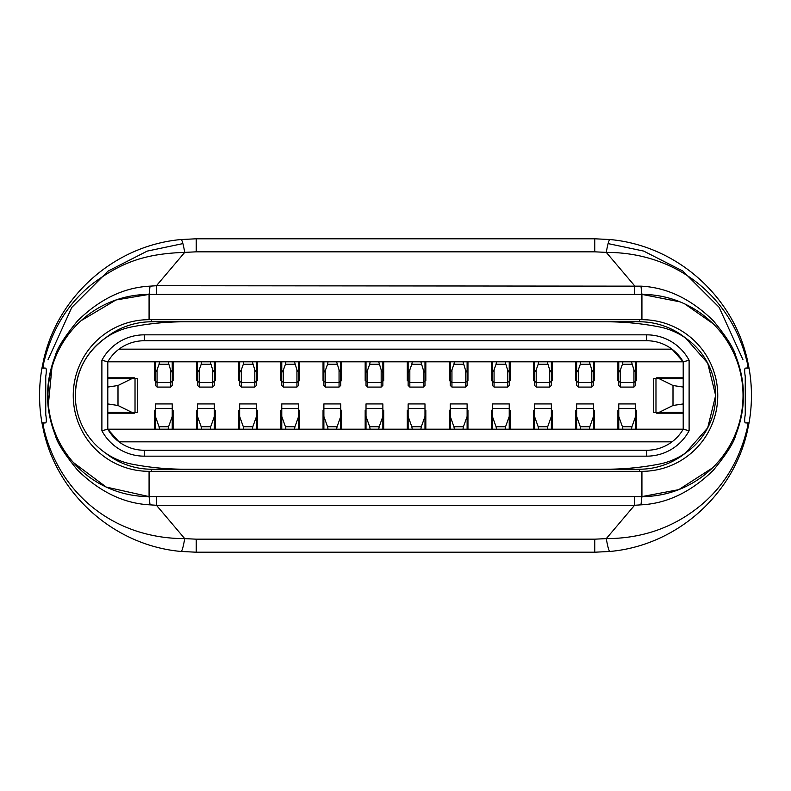 <?xml version="1.0" encoding="UTF-8"?>
<svg xmlns="http://www.w3.org/2000/svg" width="791" height="791" viewBox="0 0 791 791"><rect width="100%" height="100%" fill="white"/><g stroke="black" fill="none" stroke-linecap="round" stroke-linejoin="round"><path stroke-width="1.19" d="M105.351 452.897A73.721 73.721 0 0 0 151.605 469.221L151.605 471.327M639.395 469.221A73.721 73.721 0 0 0 685.649 452.897L707.698 427.882L715.647 395.5A69.924 69.924 0 0 0 658.943 326.831A280.073 280.073 0 0 0 605.985 321.779L639.395 321.779A73.721 73.721 0 0 1 685.649 338.093L707.688 363.109L715.647 395.5A69.924 69.924 0 0 1 658.943 464.169A280.073 280.073 0 0 1 605.985 469.221L639.395 469.221L639.395 471.327M552.207 429.197L552.207 410.242L552.207 429.197L575.789 429.197L575.789 410.242L576.639 410.242L575.789 410.242L575.789 429.197M594.328 410.242L593.487 410.242L594.328 410.242L594.328 429.197L594.328 410.242M594.328 429.197L617.919 429.197L617.919 410.242L617.919 429.197M617.919 410.242L618.76 410.242L617.919 410.242M636.448 429.197L636.448 410.242L635.608 410.242L636.448 410.242L636.448 429.197L683.206 429.197L683.206 413.189L656.668 413.189L656.668 412.348M656.668 378.652L656.668 377.811L683.206 377.811L683.206 361.803L636.448 361.803L636.448 380.758L635.608 380.758L636.448 380.758L636.448 361.803M618.76 380.758L617.919 380.758L618.76 380.758M617.919 361.803L617.919 380.758L617.919 361.803L594.328 361.803L594.328 380.758L594.328 361.803M575.789 361.803L575.789 380.758L576.639 380.758L575.789 380.758L575.789 361.803L552.207 361.803L552.207 380.758L552.207 361.803M593.487 380.758L594.328 380.758L593.487 380.758M533.668 361.803L533.668 380.758L534.508 380.758L533.668 380.758L533.668 361.803L510.076 361.803L510.076 380.758L509.236 380.758L510.076 380.758L510.076 361.803M551.357 380.758L552.207 380.758L551.357 380.758M492.388 380.758L491.547 380.758L491.547 361.803L491.547 380.758L492.388 380.758M491.547 361.803L467.956 361.803L467.956 380.758L467.115 380.758L467.956 380.758L467.956 361.803M450.257 380.758L449.417 380.758L449.417 361.803L449.417 380.758L450.257 380.758M449.417 361.803L425.825 361.803L425.825 380.758L424.985 380.758L425.825 380.758L425.825 361.803M408.136 380.758L407.296 380.758L407.296 361.803L407.296 380.758L408.136 380.758M407.296 361.803L383.704 361.803L383.704 380.758L382.864 380.758L383.704 380.758L383.704 361.803M366.015 380.758L365.175 380.758L365.175 361.803L365.175 380.758L366.015 380.758M365.175 361.803L341.583 361.803L341.583 380.758L340.743 380.758L341.583 380.758L341.583 361.803M323.044 361.803L323.044 380.758L323.885 380.758L323.044 380.758L323.044 361.803L299.453 361.803L299.453 380.758L298.612 380.758L299.453 380.758L299.453 361.803M281.764 380.758L280.924 380.758L280.924 361.803L280.924 380.758L281.764 380.758M280.924 361.803L257.332 361.803L257.332 380.758L257.332 361.803M238.793 361.803L238.793 380.758L239.643 380.758L238.793 380.758L238.793 361.803L215.211 361.803L215.211 380.758L215.211 361.803M256.492 380.758L257.332 380.758L256.492 380.758M196.672 361.803L196.672 380.758L197.513 380.758L196.672 380.758L196.672 361.803L173.081 361.803L173.081 380.758L172.24 380.758L173.081 380.758L173.081 361.803M214.361 380.758L215.211 380.758L214.361 380.758M155.392 380.758L154.552 380.758L155.392 380.758M154.552 361.803L154.552 380.758L154.552 361.803L107.794 361.803L683.206 361.803L683.206 429.197L107.794 429.197L154.552 429.197L154.552 410.242L155.392 410.242L154.552 410.242L154.552 429.197M107.794 377.811L134.332 377.811L134.332 378.652M134.332 412.348L134.332 413.189L107.794 413.189M173.081 429.197L173.081 410.242L172.24 410.242L173.081 410.242L173.081 429.197L196.672 429.197L196.672 410.242L197.513 410.242L196.672 410.242L196.672 429.197M215.211 410.242L214.361 410.242L215.211 410.242L215.211 429.197L215.211 410.242M215.211 429.197L238.793 429.197L238.793 410.242L239.643 410.242L238.793 410.242L238.793 429.197M257.332 410.242L256.492 410.242L257.332 410.242L257.332 429.197L257.332 410.242M257.332 429.197L280.924 429.197L280.924 410.242L280.924 429.197M280.924 410.242L281.764 410.242L280.924 410.242M299.453 429.197L299.453 410.242L298.612 410.242L299.453 410.242L299.453 429.197L323.044 429.197L323.044 410.242L323.885 410.242L323.044 410.242L323.044 429.197M341.583 429.197L341.583 410.242L340.743 410.242L341.583 410.242L341.583 429.197L365.175 429.197L365.175 410.242L365.175 429.197M365.175 410.242L366.015 410.242L365.175 410.242M383.704 429.197L383.704 410.242L382.864 410.242L383.704 410.242L383.704 429.197L407.296 429.197L407.296 410.242L407.296 429.197M407.296 410.242L408.136 410.242L407.296 410.242M425.825 429.197L425.825 410.242L424.985 410.242L425.825 410.242L425.825 429.197L449.417 429.197L449.417 410.242L449.417 429.197M449.417 410.242L450.257 410.242L449.417 410.242M467.956 429.197L467.956 410.242L467.115 410.242L467.956 410.242L467.956 429.197L491.547 429.197L491.547 410.242L491.547 429.197M491.547 410.242L492.388 410.242L491.547 410.242M510.076 429.197L510.076 410.242L509.236 410.242L510.076 410.242L510.076 429.197L533.668 429.197L533.668 410.242L534.508 410.242L533.668 410.242L533.668 429.197M552.207 410.242L551.357 410.242L552.207 410.242M605.985 469.221L151.605 469.221M107.794 361.803L101.891 360.271L101.891 430.729L107.794 429.197L107.794 361.803A42.121 42.121 0 0 1 144.269 340.743L646.731 340.743A42.121 42.121 0 0 1 683.206 361.803L672.004 349.167L118.996 349.167M151.605 319.673L151.605 321.779L185.015 321.779A280.073 280.073 0 0 0 132.057 326.831A69.924 69.924 0 0 0 132.057 464.169A280.073 280.073 0 0 0 185.015 469.221M101.891 360.271A48.024 48.024 0 0 1 144.269 334.84L646.731 334.84A48.024 48.024 0 0 1 689.109 360.271L689.109 430.729L683.206 429.197A42.121 42.121 0 0 1 646.731 450.257L144.269 450.257A42.121 42.121 0 0 1 107.794 429.197L118.996 441.833L672.004 441.833M151.605 321.779A73.721 73.721 0 0 0 105.351 338.103C85.992 352.311 75.995 371.444 75.353 395.5M689.109 430.729A48.024 48.024 0 0 1 646.731 456.16L144.269 456.16A48.024 48.024 0 0 1 101.891 430.729M605.985 321.779L185.015 321.779M689.109 360.271L683.206 361.803M589.344 361.803L591.797 369.822L593.487 372.492L593.487 385.395L591.797 387.076L578.32 387.076L578.32 369.822L580.307 364.255L589.809 364.255M580.772 361.803L580.307 364.255M547.224 361.803L549.676 369.822L551.357 372.492L551.357 385.395L549.676 387.076L536.199 387.076L536.199 369.822L538.187 364.255L547.688 364.255M538.651 361.803L538.187 364.255M505.093 361.803L507.555 369.822L509.236 372.492L509.236 385.395L507.555 387.076L494.068 387.076L494.068 369.822L496.056 364.255L505.558 364.255M496.53 361.803L496.056 364.255M462.972 361.803L465.424 369.822L467.115 372.492L467.115 385.395L465.424 387.076L451.948 387.076L451.948 369.822L453.935 364.255L463.437 364.255M454.4 361.803L453.935 364.255M420.852 361.803L423.304 369.822L424.985 372.492L424.985 385.395L423.304 387.076L409.827 387.076L409.827 369.822L411.814 364.255L421.316 364.255M412.279 361.803L411.814 364.255M378.721 361.803L381.173 369.822L382.864 372.492L382.864 385.395L381.173 387.076L367.696 387.076L367.696 369.822L369.684 364.255L379.186 364.255M370.148 361.803L369.684 364.255M336.6 361.803L339.052 369.822L340.743 372.492L340.743 385.395L339.052 387.076L325.576 387.076L325.576 369.822L327.563 364.255L337.065 364.255M328.028 361.803L327.563 364.255M294.47 361.803L296.932 369.822L298.612 372.492L298.612 385.395L296.932 387.076L283.445 387.076L283.445 369.822L285.442 364.255L294.944 364.255M285.907 361.803L285.442 364.255M252.349 361.803L254.801 369.822L256.492 372.492L256.492 385.395L254.801 387.076L241.324 387.076L241.324 369.822L243.312 364.255L252.813 364.255M243.776 361.803L243.312 364.255M210.228 361.803L212.68 369.822L214.361 372.492L214.361 385.395L212.68 387.076L199.203 387.076L199.203 369.822L201.191 364.255L210.693 364.255M201.656 361.803L201.191 364.255M107.794 403.934L117.997 405.486L131.86 412.348L137.278 412.348L137.278 378.652L135.024 378.652L135.024 412.348M135.024 378.652L131.86 378.652L117.997 385.514L107.794 387.066M653.722 378.652L653.722 412.348L653.722 378.652L659.14 378.652L673.003 385.514L673.003 405.486L683.206 403.934M673.003 385.514L683.206 387.066M168.097 361.803L170.559 369.822L172.24 372.492L172.24 385.395L170.559 387.076L157.073 387.076L157.073 369.822L159.07 364.255L168.572 364.255M159.535 361.803L159.07 364.255M631.465 361.803L633.927 369.822L635.608 372.492L635.608 385.395L633.927 387.076L620.441 387.076L620.441 369.822L622.428 364.255L631.93 364.255M622.903 361.803L622.428 364.255M669.631 377.811A12.636 12.636 -90 0 1 665.093 378.652M107.794 412.348L131.86 412.348M121.369 413.189A12.636 12.636 -90 0 1 125.907 412.348M659.14 378.652L683.206 378.652M618.76 416.452L622.428 426.745L631.93 426.745L635.608 416.452L635.608 403.924L618.76 403.924L618.76 429.197M172.24 361.803L172.24 372.492M155.392 416.452L159.07 426.745L168.572 426.745L172.24 416.452L172.24 403.924L155.392 403.924L155.392 429.197M635.608 361.803L635.608 372.492M677.729 412.348L677.729 413.189M48.399 408.433L48.399 404.715M48.399 386.285L48.399 382.587M113.271 377.811L113.271 378.652M742.601 382.557L742.601 386.285M742.601 404.715L742.601 408.413M673.003 405.486L659.14 412.348L655.976 412.348L655.976 378.652M653.722 412.348L655.976 412.348M622.428 426.745L622.903 429.197M172.24 381.124L170.559 382.508L170.559 387.076M155.392 361.803L155.392 381.124L157.073 382.508L170.559 382.508L170.559 369.822M159.07 426.745L159.535 429.197M635.608 381.124L633.927 382.508L633.927 387.076M618.76 361.803L618.76 381.124L620.441 382.508L633.927 382.508L633.927 369.822M131.86 378.652L107.794 378.652M659.14 412.348L683.206 412.348M631.93 426.745L631.465 429.197M635.608 429.197L635.608 416.452M155.392 381.124L155.392 385.395L157.073 387.076M157.073 369.822L155.392 372.492M168.572 426.745L168.097 429.197M172.24 429.197L172.24 416.452M618.76 381.124L618.76 385.395L620.441 387.076M620.441 369.822L618.76 372.492M210.693 426.745L214.361 416.452L214.361 403.924L197.513 403.924L197.513 416.452L201.191 426.745L210.693 426.745L210.228 429.197M201.191 426.745L201.656 429.197M214.361 429.197L214.361 416.452M197.513 416.452L197.513 429.197M252.813 426.745L256.492 416.452L256.492 403.924L239.643 403.924L239.643 416.452L243.312 426.745L252.813 426.745L252.349 429.197M243.312 426.745L243.776 429.197M256.492 429.197L256.492 416.452M239.643 416.452L239.643 429.197M294.944 426.745L298.612 416.452L298.612 403.924L281.764 403.924L281.764 416.452L285.442 426.745L294.944 426.745L294.47 429.197M285.442 426.745L285.907 429.197M298.612 429.197L298.612 416.452M281.764 416.452L281.764 429.197M337.065 426.745L340.743 416.452L340.743 403.924L323.885 403.924L323.885 416.452L327.563 426.745L337.065 426.745L336.6 429.197M327.563 426.745L328.028 429.197M340.743 429.197L340.743 416.452M323.885 416.452L323.885 429.197M379.186 426.745L382.864 416.452L382.864 403.924L366.015 403.924L366.015 416.452L369.684 426.745L379.186 426.745L378.721 429.197M369.684 426.745L370.148 429.197M382.864 429.197L382.864 416.452M366.015 416.452L366.015 429.197M421.316 426.745L424.985 416.452L424.985 403.924L408.136 403.924L408.136 416.452L411.814 426.745L421.316 426.745L420.852 429.197M411.814 426.745L412.279 429.197M424.985 429.197L424.985 416.452M408.136 416.452L408.136 429.197M463.437 426.745L467.115 416.452L467.115 403.924L450.257 403.924L450.257 416.452L453.935 426.745L463.437 426.745L462.972 429.197M453.935 426.745L454.4 429.197M467.115 429.197L467.115 416.452M450.257 416.452L450.257 429.197M505.558 426.745L509.236 416.452L509.236 403.924L492.388 403.924L492.388 416.452L496.056 426.745L505.558 426.745L505.093 429.197M496.056 426.745L496.53 429.197M509.236 429.197L509.236 416.452M492.388 416.452L492.388 429.197M547.688 426.745L551.357 416.452L551.357 403.924L534.508 403.924L534.508 416.452L538.187 426.745L547.688 426.745L547.224 429.197M538.187 426.745L538.651 429.197M551.357 429.197L551.357 416.452M534.508 416.452L534.508 429.197M589.809 426.745L593.487 416.452L593.487 403.924L576.639 403.924L576.639 416.452L580.307 426.745L589.809 426.745L589.344 429.197M580.307 426.745L580.772 429.197M593.487 429.197L593.487 416.452M576.639 416.452L576.639 429.197M214.361 381.124L212.68 382.508L212.68 387.076M197.513 361.803L197.513 381.124L199.203 382.508L212.68 382.508L212.68 369.822M199.203 369.822L197.513 372.492M197.513 381.124L197.513 385.395L199.203 387.076M214.361 361.803L214.361 372.492M256.492 381.124L254.801 382.508L254.801 387.076M239.643 361.803L239.643 381.124L241.324 382.508L254.801 382.508L254.801 369.822M241.324 369.822L239.643 372.492M239.643 381.124L239.643 385.395L241.324 387.076M256.492 361.803L256.492 372.492M298.612 381.124L296.932 382.508L296.932 387.076M281.764 361.803L281.764 381.124L283.445 382.508L296.932 382.508L296.932 369.822M283.445 369.822L281.764 372.492M281.764 381.124L281.764 385.395L283.445 387.076M298.612 361.803L298.612 372.492M340.743 381.124L339.052 382.508L339.052 387.076M323.885 361.803L323.885 381.124L325.576 382.508L339.052 382.508L339.052 369.822M325.576 369.822L323.885 372.492M323.885 381.124L323.885 385.395L325.576 387.076M340.743 361.803L340.743 372.492M382.864 381.124L381.173 382.508L381.173 387.076M366.015 361.803L366.015 381.124L367.696 382.508L381.173 382.508L381.173 369.822M367.696 369.822L366.015 372.492M366.015 381.124L366.015 385.395L367.696 387.076M382.864 361.803L382.864 372.492M424.985 381.124L423.304 382.508L423.304 387.076M408.136 361.803L408.136 381.124L409.827 382.508L423.304 382.508L423.304 369.822M409.827 369.822L408.136 372.492M408.136 381.124L408.136 385.395L409.827 387.076M424.985 361.803L424.985 372.492M467.115 381.124L465.424 382.508L465.424 387.076M450.257 361.803L450.257 381.124L451.948 382.508L465.424 382.508L465.424 369.822M451.948 369.822L450.257 372.492M450.257 381.124L450.257 385.395L451.948 387.076M467.115 361.803L467.115 372.492M509.236 381.124L507.555 382.508L507.555 387.076M492.388 361.803L492.388 381.124L494.068 382.508L507.555 382.508L507.555 369.822M494.068 369.822L492.388 372.492M492.388 381.124L492.388 385.395L494.068 387.076M509.236 361.803L509.236 372.492M551.357 381.124L549.676 382.508L549.676 387.076M534.508 361.803L534.508 381.124L536.199 382.508L549.676 382.508L549.676 369.822M536.199 369.822L534.508 372.492M534.508 381.124L534.508 385.395L536.199 387.076M551.357 361.803L551.357 372.492M593.487 381.124L591.797 382.508L591.797 387.076M576.639 361.803L576.639 381.124L578.32 382.508L591.797 382.508L591.797 369.822M578.32 369.822L576.639 372.492M576.639 381.124L576.639 385.395L578.32 387.076M593.487 361.803L593.487 372.492M680.023 301.855L641.926 294.4A101.1 101.1 0 0 1 743.026 395.5A101.1 101.1 0 0 1 641.926 496.6L640.967 504.846L634.56 505.281L634.56 496.6L641.926 496.6L678.737 489.659L712.454 467.936M73.247 395.5A75.827 75.827 0 0 1 149.074 319.673L641.926 319.673A75.827 75.827 0 0 1 717.753 395.5A75.827 75.827 0 0 1 641.926 471.327L149.074 471.327A75.827 75.827 0 0 1 73.247 395.5M747.663 364.641L747.307 359.697L749.037 368.122A156.707 156.707 0 0 1 749.037 422.878L747.307 431.303L747.663 425.35L746.991 422.878L745.359 422.878C744.489 422.394 744.46 419.586 745.251 414.454L745.251 376.546C744.46 371.424 744.489 368.616 745.359 368.122L746.991 368.122L747.663 364.641C733.208 299.255 678.876 252.418 606.272 252.378L634.56 285.719L634.56 294.4L641.926 294.4L640.967 286.154C666.951 287.4 691.126 298.988 713.492 320.938C726.652 337.025 734.088 348.732 735.808 356.059C740.999 369.605 743.53 382.765 743.402 395.51C743.53 408.245 740.999 421.395 735.808 434.961C734.078 442.288 726.642 453.994 713.482 470.072C691.126 492.012 666.951 503.6 640.967 504.846M196.257 539.175L594.743 539.175L594.743 552.207L609.95 551.465C608.971 551.317 607.745 547.036 606.272 538.622L634.56 505.281L156.44 505.281L184.728 538.622L196.257 539.175L196.257 552.207L594.743 552.207L609.95 551.465C677.155 545.404 733.237 494.405 747.317 431.233M156.44 496.6L156.44 505.281L150.033 504.846C123.95 503.57 99.765 491.953 77.469 470.012C64.298 453.896 56.873 442.189 55.172 434.892C49.991 421.336 47.47 408.205 47.598 395.48C47.47 382.785 50.001 369.654 55.172 356.108C56.873 348.801 64.308 337.095 77.459 320.998C99.755 299.047 123.95 287.44 150.033 286.154L149.074 294.4L641.926 294.4A101.1 101.1 0 0 1 743.026 395.5A101.1 101.1 0 0 1 641.926 496.6L149.074 496.6A101.1 101.1 0 0 1 47.974 395.5A101.1 101.1 0 0 1 149.074 294.4L115.941 299.987L81.038 320.721M73.405 462.547L106.221 487.068L149.074 496.6A101.1 101.1 0 0 1 47.974 395.5A101.1 101.1 0 0 1 149.074 294.4L149.074 319.673M713.067 323.667L684.798 303.942M150.033 504.846L149.074 496.6L149.074 471.327M150.033 286.154L156.44 285.719L156.44 294.4M747.317 359.767C733.237 296.595 677.145 245.596 609.95 239.535C608.971 239.683 607.745 243.964 606.272 252.378L594.743 251.825L196.257 251.825L184.728 252.378L156.44 285.719L640.967 286.154M44.009 422.878L43.337 426.359C57.792 491.735 112.124 538.582 184.728 538.622C183.255 547.036 182.029 551.317 181.05 551.465L196.257 552.207L181.05 551.465C113.855 545.404 57.763 494.405 43.683 431.233L41.963 422.878A156.707 156.707 0 0 1 41.963 368.122L43.693 359.697L43.337 365.65L44.009 368.122L45.641 368.122C46.511 368.606 46.54 371.414 45.749 376.546L45.749 414.454C46.54 419.576 46.511 422.384 45.641 422.878L41.963 422.878M594.743 251.825L594.743 238.793L609.95 239.535L594.743 238.793L196.257 238.793L181.05 239.535C182.029 239.683 183.255 243.964 184.728 252.378C146.286 253.684 121.982 261.673 92.478 283.821C67.542 303.566 51.168 330.509 43.337 364.641M594.743 539.175L606.272 538.622C641.452 538.533 672.202 528.052 698.542 507.16C723.528 487.286 739.901 460.352 747.663 426.359M43.337 426.359L43.683 431.233M51.751 422.878L51.197 422.878M51.751 368.122L51.207 368.122M196.257 251.825L196.257 238.793L181.05 239.535C113.845 245.596 57.763 296.595 43.683 359.767M739.793 422.878L739.249 422.878M739.249 368.122L739.803 368.122M48.033 359.697L71.763 307.432L108.1 271.076L147.205 251.113L182.909 243.598M608.091 243.598L643.656 251.073L682.702 270.947L719.118 307.274L742.967 359.697M639.395 319.673L639.395 321.779M144.269 334.84L144.269 340.743M144.269 450.257L144.269 456.16M646.731 456.16L646.731 450.257M646.731 340.743L646.731 334.84M117.997 385.514L117.997 405.486M635.608 408.492L618.76 408.492M172.24 408.492L155.392 408.492M214.361 408.492L197.513 408.492M256.492 408.492L239.643 408.492M298.612 408.492L281.764 408.492M340.743 408.492L323.885 408.492M382.864 408.492L366.015 408.492M424.985 408.492L408.136 408.492M467.115 408.492L450.257 408.492M509.236 408.492L492.388 408.492M551.357 408.492L534.508 408.492M593.487 408.492L576.639 408.492M641.926 471.327L641.926 496.6M641.926 294.4L641.926 319.673M43.989 368.122L41.963 368.122M747.011 422.878L749.037 422.878M747.011 368.122L749.037 368.122M121.013 298.375L117.612 299.423M51.949 367.439L48.37 404.389M669.868 492.655L673.556 491.527M674.604 299.829L669.819 298.326"/></g></svg>

